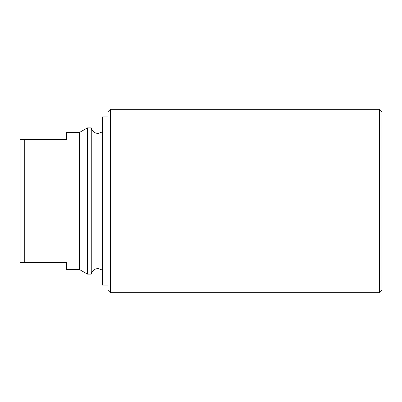 <?xml version="1.0" encoding="UTF-8"?>
<svg xmlns="http://www.w3.org/2000/svg" width="402" height="402" viewBox="0 0 402 402"><rect width="100%" height="100%" fill="white"/><g stroke="black" fill="none" stroke-linecap="round" stroke-linejoin="round"><path stroke-width="0.6" d="M79.36 269.461L79.36 132.539L66.516 132.539L66.516 139.499L20.1 139.499L20.1 262.501L66.516 262.501L66.516 269.461L79.36 269.461L87.4 274.104L91.254 274.104L91.254 127.896L87.4 127.896L87.4 274.104M24.743 139.499L24.743 262.501M102.435 131.936L98.078 133.469L98.078 268.531C94.485 268.777 92.214 270.636 91.254 274.104M379.578 201L379.578 292.666L110.374 292.666L110.374 109.334L379.578 109.334L379.578 201M110.374 109.334L108.058 111.65L108.058 290.35L110.374 292.666M108.058 116.871L102.435 116.871L102.435 285.129L108.058 285.129M379.578 109.334L381.9 111.65L381.9 290.35L379.578 292.666M79.36 132.539L87.4 127.896M98.078 133.469C94.485 133.223 92.214 131.364 91.254 127.896M102.435 270.064L98.078 268.531"/></g></svg>

